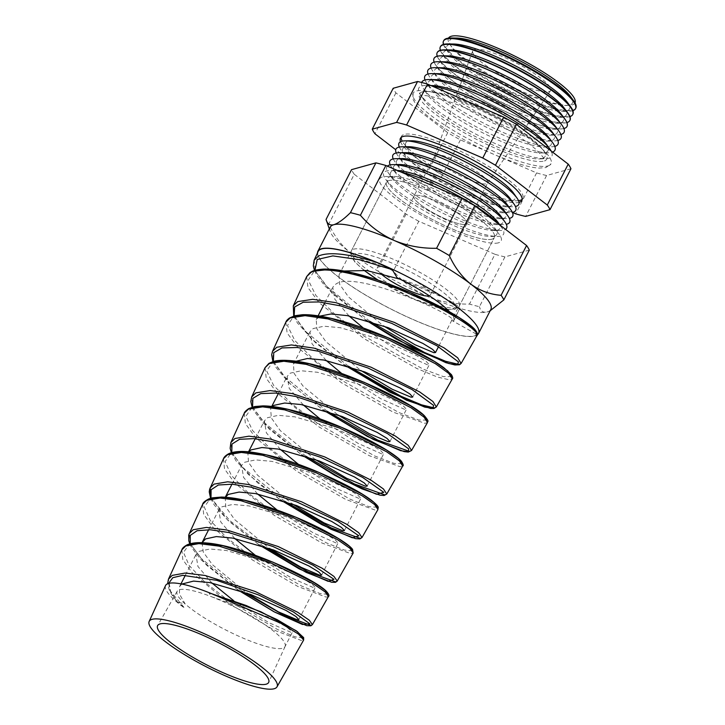 <?xml version="1.0" encoding="UTF-8"?>
<svg xmlns="http://www.w3.org/2000/svg" width="725" height="725" viewBox="0 0 725 725"><rect width="100%" height="100%" fill="white"/><g stroke="black" fill="none" stroke-linecap="round" stroke-linejoin="round"><path stroke-width="0.54" stroke-dasharray="3.62 2.72" d="M491.94 239.187A60.61 12.225 27.1 0 1 429.073 217.727A60.61 12.225 27.1 0 1 386.461 182.274A60.61 12.225 27.1 0 1 388.899 180.588A60.61 12.225 27.1 0 1 451.766 202.039A60.61 12.225 27.1 0 1 494.377 237.501A60.61 12.225 27.1 0 1 491.94 239.187A60.61 12.225 27.1 0 1 429.073 217.727A60.61 12.225 27.1 0 1 386.461 182.274A60.61 12.225 27.1 0 1 388.899 180.588A60.61 12.225 27.1 0 1 451.766 202.039A60.61 12.225 27.1 0 1 494.377 237.501A60.61 12.225 27.1 0 1 491.94 239.187M415.099 195.478A29.798 6.008 27.1 0 1 445.993 206.027A29.798 6.008 27.1 0 1 466.945 223.454A29.798 6.008 27.1 0 1 465.74 224.288A29.798 6.008 27.1 0 1 434.846 213.739A29.798 6.008 27.1 0 1 413.893 196.312A29.798 6.008 27.1 0 1 415.099 195.478A29.798 6.008 27.1 0 1 445.993 206.027A29.798 6.008 27.1 0 1 466.945 223.454A29.798 6.008 27.1 0 1 465.74 224.288A29.798 6.008 27.1 0 1 434.846 213.739A29.798 6.008 27.1 0 1 413.893 196.312A29.798 6.008 27.1 0 1 415.099 195.478M380.553 273.397A29.798 6.008 27.1 0 1 377.29 267.842A29.798 6.008 27.1 0 1 378.495 267.008A29.798 6.008 27.1 0 1 409.389 277.557A29.798 6.008 27.1 0 1 430.342 294.984A29.798 6.008 27.1 0 1 429.272 295.773M422.276 91.921A71.548 14.428 -152.9 0 0 419.295 96.896A71.548 14.428 -152.9 0 0 475.645 138.901A71.548 14.428 -152.9 0 0 543.895 161.086A71.548 14.428 -152.9 0 0 544.421 160.923A71.548 14.428 -152.9 0 0 544.511 151.797A71.548 14.428 -152.9 0 0 489.656 113.662A71.548 14.428 -152.9 0 0 426.644 91.477A71.548 14.428 -152.9 0 0 422.276 91.921M547.91 165.953A77.466 15.624 -152.9 0 0 551.027 163.796A77.466 15.624 -152.9 0 0 496.562 118.474A77.466 15.624 -152.9 0 0 416.222 91.051A77.466 15.624 -152.9 0 0 413.105 93.208A77.466 15.624 -152.9 0 0 467.571 138.529A77.466 15.624 -152.9 0 0 547.91 165.953M285.034 646.582A60.61 12.225 27.1 0 0 285.088 646.482A60.61 12.225 27.1 0 0 211.274 596.639A60.61 12.225 -152.9 0 0 179.564 589.67A60.61 12.225 -152.9 0 0 177.172 591.265A60.61 12.225 -152.9 0 0 185.138 603.916A60.61 12.225 27.1 0 0 237.637 635.707A60.61 12.225 27.1 0 0 282.596 648.268A60.61 12.225 27.1 0 0 285.034 646.582L292.465 632.064L290.807 632.227L269.165 622.811L233.767 600.762M570.203 96.126A68.857 13.884 27.1 0 1 569.614 105.071A68.857 13.884 27.1 0 1 566.696 105.478A68.857 13.884 27.1 0 1 504.763 84.145A68.857 13.884 27.1 0 1 451.231 46.391A68.857 13.884 27.1 0 1 452.563 38.497A68.857 13.884 27.1 0 1 456.768 38.072M448.485 38.126A71.068 14.328 -152.9 0 0 449.908 44.397A71.068 14.328 -152.9 0 0 505.162 83.357A71.068 14.328 -152.9 0 0 569.089 105.379A71.068 14.328 -152.9 0 0 572.097 104.962A71.068 14.328 -152.9 0 0 575.016 102.868M575.84 107.989A74.14 14.944 27.1 0 1 572.822 110.127A74.14 14.944 27.1 0 1 495.764 83.783A74.14 14.944 27.1 0 1 443.845 40.446M567.168 102.062A68.857 13.884 27.1 0 1 566.569 111.007A68.857 13.884 27.1 0 1 563.66 111.423A68.857 13.884 27.1 0 1 501.727 90.081A68.857 13.884 27.1 0 1 448.195 52.336A68.857 13.884 27.1 0 1 449.527 44.443A68.857 13.884 27.1 0 1 453.723 44.017M443.446 44.415A74.158 14.953 -152.9 0 0 445.032 47.542A74.158 14.953 -152.9 0 0 502.688 88.205A74.158 14.953 -152.9 0 0 569.388 111.179A74.158 14.953 -152.9 0 0 572.523 110.744A74.158 14.953 -152.9 0 0 572.859 110.644M572.922 114.097A74.322 14.98 27.1 0 1 569.895 116.236A74.322 14.98 27.1 0 1 492.647 89.837A74.322 14.98 27.1 0 1 440.601 46.382M564.132 107.998A68.857 13.884 27.1 0 1 563.533 116.952A68.857 13.884 27.1 0 1 560.624 117.359A68.857 13.884 27.1 0 1 498.682 96.017A68.857 13.884 27.1 0 1 445.15 58.272A68.857 13.884 27.1 0 1 446.491 50.378A68.857 13.884 27.1 0 1 450.687 49.953M440.338 50.315A74.331 14.989 -152.9 0 0 441.888 53.324A74.331 14.989 -152.9 0 0 499.679 94.078A74.331 14.989 -152.9 0 0 566.542 117.115A74.331 14.989 -152.9 0 0 569.687 116.671A74.331 14.989 -152.9 0 0 569.886 116.607M569.941 120.323A74.503 15.017 27.1 0 1 566.959 122.353A74.503 15.017 27.1 0 1 489.828 96.044A74.503 15.017 27.1 0 1 437.293 52.445M561.087 113.943A68.857 13.884 27.1 0 1 560.498 122.887A68.857 13.884 27.1 0 1 557.579 123.295A68.857 13.884 27.1 0 1 495.646 101.962A68.857 13.884 27.1 0 1 442.114 64.208A68.857 13.884 27.1 0 1 443.446 56.314A68.857 13.884 27.1 0 1 447.651 55.888M437.238 56.215A74.512 15.026 -152.9 0 0 438.743 59.106A74.512 15.026 -152.9 0 0 496.67 99.95A74.512 15.026 -152.9 0 0 563.688 123.042A74.512 15.026 -152.9 0 0 566.841 122.597A74.512 15.026 -152.9 0 0 566.914 122.579M567.059 126.34A74.684 15.062 27.1 0 1 564.032 128.461A74.684 15.062 27.1 0 1 486.493 101.971A74.684 15.062 27.1 0 1 434.103 58.299M558.051 119.879A68.857 13.884 27.1 0 1 557.452 128.823A68.857 13.884 27.1 0 1 554.543 129.231A68.857 13.884 27.1 0 1 492.61 107.898A68.857 13.884 27.1 0 1 439.078 70.144A68.857 13.884 27.1 0 1 440.41 62.25A68.857 13.884 27.1 0 1 444.606 61.824M434.148 62.151A74.684 15.062 -152.9 0 0 435.598 64.887A74.684 15.062 -152.9 0 0 493.671 105.832A74.684 15.062 -152.9 0 0 560.842 128.968A74.684 15.062 -152.9 0 0 563.914 128.552M431.094 68.096A74.748 15.071 -152.9 0 0 432.526 70.76A74.748 15.071 -152.9 0 0 490.644 111.75A74.748 15.071 -152.9 0 0 557.878 134.904A74.748 15.071 -152.9 0 0 560.878 134.506M555.015 125.815A68.857 13.884 27.1 0 1 554.417 134.759A68.857 13.884 27.1 0 1 551.507 135.176A68.857 13.884 27.1 0 1 489.574 113.834A68.857 13.884 27.1 0 1 436.033 76.089A68.857 13.884 27.1 0 1 437.374 68.195A68.857 13.884 27.1 0 1 441.57 67.769M428.058 74.032A74.748 15.071 -152.9 0 0 429.481 76.705A74.748 15.071 -152.9 0 0 487.599 117.686A74.748 15.071 -152.9 0 0 554.833 140.849A74.748 15.071 -152.9 0 0 557.842 140.442M551.97 131.76A68.857 13.884 27.1 0 1 551.381 140.704A68.857 13.884 27.1 0 1 548.463 141.112A68.857 13.884 27.1 0 1 486.529 119.77A68.857 13.884 27.1 0 1 432.997 82.025A68.857 13.884 27.1 0 1 434.329 74.131A68.857 13.884 27.1 0 1 438.534 73.705M425.013 79.968A74.748 15.071 -152.9 0 0 426.445 82.641A74.748 15.071 -152.9 0 0 484.563 123.622A74.748 15.071 -152.9 0 0 551.798 146.785A74.748 15.071 -152.9 0 0 554.797 146.377M548.934 137.696A68.857 13.884 27.1 0 1 548.336 146.64A68.857 13.884 27.1 0 1 545.427 147.048A68.857 13.884 27.1 0 1 483.493 125.715A68.857 13.884 27.1 0 1 429.961 87.961A68.857 13.884 27.1 0 1 431.293 80.067A68.857 13.884 27.1 0 1 435.498 79.641M421.678 82.496A74.748 15.071 -152.9 0 0 423.409 88.577A74.748 15.071 -152.9 0 0 481.527 129.558A74.748 15.071 -152.9 0 0 548.762 152.721A74.748 15.071 -152.9 0 0 551.924 152.277A74.748 15.071 -152.9 0 0 552.541 152.078M545.898 143.632A68.857 13.884 27.1 0 1 545.3 152.576A68.857 13.884 27.1 0 1 542.391 152.984A68.857 13.884 27.1 0 1 480.457 131.651A68.857 13.884 27.1 0 1 426.916 93.897A68.857 13.884 27.1 0 1 428.257 86.003A68.857 13.884 27.1 0 1 432.453 85.577M431.882 85.994A74.748 15.071 -152.9 0 0 426.382 85.487A74.748 15.071 -152.9 0 0 421.823 85.949A74.748 15.071 -152.9 0 0 420.373 94.513A74.748 15.071 -152.9 0 0 478.482 135.502A74.748 15.071 -152.9 0 0 545.717 158.657A74.748 15.071 -152.9 0 0 548.879 158.213A74.748 15.071 -152.9 0 0 551.154 151.017M542.264 158.512A68.857 13.884 27.1 0 1 539.346 158.929A68.857 13.884 27.1 0 1 477.412 137.587A68.857 13.884 27.1 0 1 423.88 99.842A68.857 13.884 27.1 0 1 425.212 91.948A68.857 13.884 27.1 0 1 429.417 91.522A68.857 13.884 27.1 0 1 490.064 112.873A68.857 13.884 27.1 0 1 542.853 149.567A68.857 13.884 27.1 0 1 542.264 158.512M513.463 193.022A61.38 12.379 27.1 0 1 512.575 200.499A61.38 12.379 27.1 0 1 509.448 200.879A61.38 12.379 27.1 0 1 454.765 181.848A61.38 12.379 27.1 0 1 407.35 148.634A61.38 12.379 27.1 0 1 408.238 141.157A61.38 12.379 27.1 0 1 411.365 140.777M518.52 200.671A68.186 13.748 27.1 0 1 516.644 200.789A68.186 13.748 27.1 0 1 455.898 179.637A68.186 13.748 27.1 0 1 403.218 142.743A68.186 13.748 27.1 0 1 402.212 141.148M401.152 137.451A68.186 13.748 27.1 0 1 401.46 136.336A68.186 13.748 27.1 0 1 404.206 134.433A68.186 13.748 27.1 0 1 474.92 158.576A68.186 13.748 27.1 0 1 522.861 198.46A68.186 13.748 27.1 0 1 522.145 199.366M399.312 147.057A67.28 13.567 -152.9 0 0 400.726 149.468A67.28 13.567 -152.9 0 0 452.708 185.872A67.28 13.567 -152.9 0 0 512.638 206.734A67.28 13.567 -152.9 0 0 515.421 206.471M510.427 198.958A61.38 12.379 27.1 0 1 509.539 206.435A61.38 12.379 27.1 0 1 506.403 206.815A61.38 12.379 27.1 0 1 451.729 187.784A61.38 12.379 27.1 0 1 404.305 154.57A61.38 12.379 27.1 0 1 405.202 147.093A61.38 12.379 27.1 0 1 408.329 146.713M396.276 152.993A67.28 13.567 -152.9 0 0 397.69 155.404A67.28 13.567 -152.9 0 0 449.672 191.808A67.28 13.567 -152.9 0 0 509.603 212.67A67.28 13.567 -152.9 0 0 512.385 212.407L439.486 180.806A100.168 20.191 -152.9 0 1 426.789 173.583L395.723 149.731M507.391 204.903A61.38 12.379 27.1 0 1 506.494 212.371A61.38 12.379 27.1 0 1 503.368 212.751A61.38 12.379 27.1 0 1 448.693 193.72A61.38 12.379 27.1 0 1 401.269 160.506A61.38 12.379 27.1 0 1 402.157 153.029A61.38 12.379 27.1 0 1 405.293 152.649M393.24 158.938A67.28 13.567 -152.9 0 0 394.654 161.34A67.28 13.567 -152.9 0 0 446.627 197.744A67.28 13.567 -152.9 0 0 506.558 218.615A67.28 13.567 -152.9 0 0 509.34 218.352M504.346 210.839A61.38 12.379 27.1 0 1 503.458 218.316A61.38 12.379 27.1 0 1 500.332 218.696A61.38 12.379 27.1 0 1 445.648 199.656A61.38 12.379 27.1 0 1 398.233 166.442A61.38 12.379 27.1 0 1 399.122 158.974A61.38 12.379 27.1 0 1 402.248 158.594M390.195 164.874A67.28 13.567 -152.9 0 0 391.609 167.285A67.28 13.567 -152.9 0 0 443.591 203.689A67.28 13.567 -152.9 0 0 503.522 224.551A67.28 13.567 -152.9 0 0 506.304 224.288M501.31 216.775A61.38 12.379 27.1 0 1 500.422 224.252A61.38 12.379 27.1 0 1 497.296 224.632A61.38 12.379 27.1 0 1 442.612 205.601A61.38 12.379 27.1 0 1 395.188 172.387A61.38 12.379 27.1 0 1 396.086 164.91A61.38 12.379 27.1 0 1 399.212 164.53M387.404 166.143A67.28 13.567 -152.9 0 0 388.573 173.221A67.28 13.567 -152.9 0 0 440.555 209.625A67.28 13.567 -152.9 0 0 500.486 230.487A67.28 13.567 -152.9 0 0 503.911 230.07A67.28 13.567 -152.9 0 0 505.552 229.363M498.274 222.711A61.38 12.379 27.1 0 1 497.377 230.188A61.38 12.379 27.1 0 1 494.251 230.568A61.38 12.379 27.1 0 1 439.577 211.537A61.38 12.379 27.1 0 1 392.153 178.323A61.38 12.379 27.1 0 1 393.041 170.846A61.38 12.379 27.1 0 1 396.176 170.466A61.38 12.379 27.1 0 1 397.427 170.484M401.124 172.088A67.28 13.567 -152.9 0 0 389.941 170.547A67.28 13.567 -152.9 0 0 386.516 170.964A67.28 13.567 -152.9 0 0 385.537 179.157A67.28 13.567 -152.9 0 0 437.51 215.561A67.28 13.567 -152.9 0 0 497.45 236.422A67.28 13.567 -152.9 0 0 500.875 236.006A67.28 13.567 -152.9 0 0 501.854 227.813A67.28 13.567 -152.9 0 0 498.9 224.252M494.341 236.123A61.38 12.379 27.1 0 1 491.215 236.504A61.38 12.379 27.1 0 1 436.541 217.473A61.38 12.379 27.1 0 1 389.117 184.259A61.38 12.379 27.1 0 1 390.005 176.782A61.38 12.379 27.1 0 1 393.131 176.402A61.38 12.379 27.1 0 1 447.814 195.442A61.38 12.379 27.1 0 1 495.229 228.656A61.38 12.379 27.1 0 1 494.341 236.123M498.374 242.848A68.186 13.748 27.1 0 1 421.307 215.189A68.186 13.748 27.1 0 1 382.465 176.918A68.186 13.748 27.1 0 1 385.936 176.501A68.186 13.748 27.1 0 1 446.682 197.644A68.186 13.748 27.1 0 1 499.371 234.547A68.186 13.748 27.1 0 1 498.374 242.848M474.54 49.472A43.708 8.809 27.1 0 1 520.36 65.205A43.708 8.809 27.1 0 1 550.493 90.707A43.708 8.809 27.1 0 1 548.843 91.731A43.708 8.809 27.1 0 1 504.002 76.524A43.708 8.809 27.1 0 1 472.691 50.895A43.708 8.809 27.1 0 1 474.54 49.472M435.807 155.014A29.798 6.008 27.1 0 1 466.701 165.563A29.798 6.008 27.1 0 1 487.653 182.99A29.798 6.008 27.1 0 1 487.572 183.117A29.798 6.008 27.1 0 1 486.457 183.824A29.798 6.008 27.1 0 1 455.88 173.447A29.798 6.008 27.1 0 1 434.547 155.984A29.798 6.008 27.1 0 1 434.601 155.839A29.798 6.008 27.1 0 1 435.807 155.014M369.813 321.293L326.178 285.949L315.321 271.087L314.124 260.257M477.258 334.551L475.718 333.727L476.397 336.074L477.258 334.551A89.918 18.125 27.1 0 1 474.63 335.829A89.918 18.125 27.1 0 1 381.74 304.192A89.918 18.125 27.1 0 1 318.103 251.548M165.536 585.582A73.56 14.835 -152.9 0 0 184.594 608.121L170.611 591.328L168.454 579.193M181.875 549.813L182.791 559.537L192.125 572.777L229.653 603.934L274.15 630.125L301.528 640.565L303.648 640.048M242.331 591.41L201.061 558.322L190.485 544.058L189.261 533.636M202.674 504.274L203.662 514.224L213.322 527.791L252.064 559.736L297.948 586.525L326.205 597.119L328.407 596.548M263.519 546.351L229.943 520.749L211.093 498.138M223.472 458.744L224.514 468.894L234.492 482.768L274.403 515.484L321.719 542.916L350.891 553.673L353.175 553.039M284.735 501.301L242.73 467.48L232.091 453.043L230.885 442.513M244.271 413.205L245.376 423.572L255.662 437.764L296.842 471.295L345.526 499.326L375.568 510.228L377.942 509.53M305.977 456.279L263.574 422.077L252.889 407.55L251.702 396.919M265.069 367.666L266.238 378.251L276.859 392.769L319.199 427.052L369.297 455.717L400.245 466.782L402.71 466.03M327.229 411.265L284.445 376.701L273.706 362.065L272.5 351.389M285.868 322.127L287.1 332.929L298.029 347.755L341.538 382.8L393.05 412.099L424.923 423.337L427.478 422.521M348.507 366.27L305.307 331.316L294.513 316.571L293.308 305.823M306.666 276.597L307.962 287.608L319.208 302.76L363.95 338.584L416.857 368.508L437.284 376.991L449.6 379.891L452.282 378.948M312.43 624.606L310.291 625.149M337.216 581.078L334.986 581.677M361.993 537.551L359.673 538.204M386.778 494.015L384.368 494.731M411.555 450.488L409.063 451.258M436.341 406.961L433.758 407.785M461.118 363.424L458.454 364.312M476.397 336.074L477.014 335.512M211.863 582.963L197.952 566.497L195.949 554.562L199.176 551.344L209.987 548.997L226.363 550.502L267.362 562.428L302.542 578.369L312.366 584.386L315.266 587.504L313.608 587.667L291.396 577.952L255.309 555.287M234.728 538.457L220.753 521.937L218.751 510.001L221.977 506.784L232.788 504.446L249.155 505.941L290.136 517.868L325.326 533.799L335.167 539.826L338.067 542.952L336.409 543.107L313.662 533.111L276.868 509.82M257.593 493.961L243.582 477.422L241.552 465.45L244.778 462.224L255.581 459.886L271.957 461.381L312.955 473.316L348.136 489.248L357.969 495.266L360.869 498.392L359.21 498.555L335.883 488.233L298.437 464.353M280.448 449.455L266.383 432.87L264.353 420.89L267.579 417.673L278.391 415.325L294.767 416.83L335.748 428.756L370.928 444.688L380.77 450.714L383.67 453.832L382.012 453.995L358.159 443.392L320.042 418.896M303.313 404.958L289.202 388.346L287.154 376.329L290.381 373.112L301.183 370.774L317.55 372.269L358.54 384.196L393.738 400.137L403.571 406.154L406.471 409.281L404.813 409.435L380.38 398.514L341.656 373.438M326.168 360.452L312.013 343.804L309.956 331.778L313.182 328.552L323.993 326.214L340.369 327.718L381.359 339.644L416.54 355.576L426.373 361.594L429.272 364.72L427.614 364.874L402.665 353.682L363.288 327.99M397.128 277.784C433.396 289.71 464.861 308.478 459.496 309.022L457.937 308.225L454.539 304.273L442.168 297.051L399.937 279.161M343.913 271.014L342.209 271.821L338.992 275.038L339.644 284.327L348.553 296.996L383.516 325.915M457.937 308.225L451.711 320.387L475.718 333.727L476.416 332.965M349.033 315.955L334.832 299.271L332.757 287.218L335.983 284.001C356.836 269.31 463.692 319.036 451.711 320.387L438.498 346.695M319.879 316.1L316.209 319.562L316.879 328.869L325.806 341.538L360.733 370.43M181.812 584.051L179.528 586.661L179.447 594.038L185.138 603.916L177.562 602.257L171.898 594.817L169.351 590.195L167.629 583.734M202.048 542.708L203.263 552.088L212.362 564.63L246.835 593.014M225.294 497.223L225.747 506.929L234.682 519.607L269.609 548.499M248.72 451.829L247.868 453.107L248.53 462.405L257.438 475.065L292.392 503.984M272.283 406.507L270.652 408.592L271.313 417.899L280.249 430.577L315.176 459.46M296.008 361.258L293.426 364.077L294.087 373.366L302.996 386.026L337.95 414.945M317.459 252.953A90.235 18.197 -152.9 0 0 385.057 306.032A90.235 18.197 -152.9 0 0 474.911 335.983A90.235 18.197 -152.9 0 0 477.267 334.923M490.182 310.735L487.209 311.958A90.235 18.197 27.1 0 1 426.962 296.226A90.235 18.197 27.1 0 1 350.266 252.608A90.235 18.197 27.1 0 1 330.192 231.438A90.235 18.197 27.1 0 1 330.174 227.224M570.947 168.744L546.577 175.504A100.168 20.191 27.1 0 1 536.6 172.903L460.42 139.889A100.168 20.191 27.1 0 1 447.724 132.666L395.904 92.882A100.168 20.191 27.1 0 1 393.186 88.269M529.295 250.125L504.935 256.895A100.168 20.191 27.1 0 1 494.957 254.285L469.483 304.083C454.593 304.355 440.419 301.736 426.962 296.226C413.893 290.281 402.674 281.889 393.294 271.059A100.168 20.191 27.1 0 1 380.598 263.846C369.578 263.048 359.464 259.296 350.266 252.608C341.412 245.485 334.252 235.969 328.778 224.061A100.168 20.191 27.1 0 1 326.06 219.439M494.957 254.285L418.778 221.27L393.294 271.059M504.935 256.895L479.452 306.684A100.168 20.191 27.1 0 1 469.483 304.083M490.843 309.439A90.235 18.197 27.1 0 1 487.418 311.895A90.235 18.197 27.1 0 1 487.209 311.958C483.095 312.883 480.512 311.125 479.452 306.684M418.778 221.27A100.168 20.191 27.1 0 1 406.082 214.047L354.262 174.263L328.778 224.061M354.262 174.263A100.168 20.191 27.1 0 1 351.543 169.65M406.082 214.047L380.598 263.846M222.557 598.397L209.054 593.077L211.274 596.639L267.597 616.776L286.42 626.826L292.465 632.064M400.508 141.728A68.186 13.748 -152.9 0 0 454.865 181.658A68.186 13.748 -152.9 0 0 519.046 202.393M460.42 139.889L439.486 180.806M447.724 132.666L426.789 173.583M395.904 92.882L374.97 133.799M546.577 175.504L525.643 216.422M536.6 172.903L515.665 213.821M314.931 270.353L331.86 293.027L365.889 320.115M294.142 315.919L310.952 338.348L344.502 365.038M273.361 361.485L290.027 383.67L323.142 409.978M252.572 407.042L269.147 429.028L301.79 454.938M231.782 452.608L248.222 474.34L280.457 499.906M211.002 498.166L227.36 519.725L259.133 544.892M190.213 543.732L206.453 565.065L237.827 589.887M168.626 583.398L170.357 591.509L177.398 601.85L184.594 608.121M453.542 321.103A62.368 12.579 -152.9 0 0 453.732 320.776L459.496 309.022L453.243 321.238M302.796 637.909L294.885 636.768L277.312 629.4L227.686 600.019L204.876 582.139L189.153 565.482L183.479 552.396L189.107 544.647M327.618 594.364L319.662 593.431L301.618 586.036L250.388 556.039L226.653 537.615L210.25 520.45L204.269 507.011L209.96 499.063M352.432 550.81L344.457 550.094L326.014 542.699L273.062 512.022L248.485 493.136L231.411 475.5L225.067 461.644L230.831 453.478M377.236 507.246L369.206 506.73L350.293 499.308L295.773 468.033L270.298 448.639L252.517 430.478L245.857 416.241L251.684 407.894M402.04 463.683L393.947 463.366L374.608 455.934L318.402 423.989L292.048 404.079L273.651 385.473L266.655 370.874L272.546 362.31M426.835 420.11L418.715 420.002L398.913 412.543L341.049 379.954L313.871 359.582L294.785 340.478L287.453 325.48L293.417 316.725M451.63 376.538L443.419 376.619L423.183 369.134L363.696 335.911L335.621 315.022L315.901 295.456L308.252 280.104L314.269 271.141M453.732 320.776A62.368 12.579 -152.9 0 0 449.654 311.895M363.968 270.153A57.212 11.537 27.1 0 1 355.196 253.759A57.212 11.537 27.1 0 1 419.847 276.959A57.212 11.537 27.1 0 1 452.436 309.067A57.212 11.537 27.1 0 1 447.089 309.321M444.407 308.986A57.212 11.537 27.1 0 1 378.468 280.303M456.85 307.744A60.61 12.225 27.1 0 1 393.992 286.284A60.61 12.225 27.1 0 1 351.38 250.832A60.61 12.225 27.1 0 1 353.818 249.146A60.61 12.225 27.1 0 1 416.676 270.597A60.61 12.225 27.1 0 1 459.297 306.059A60.61 12.225 27.1 0 1 456.85 307.744M338.992 275.038L386.461 182.274L351.38 250.832L350.737 253.523L351.344 256.568L355.005 262.124L363.714 270.117M378.133 280.185L413.848 299.008L445.023 309.321M447.443 309.657L454.874 309.376L459.297 306.059L494.377 237.501L458.3 308.007M430.342 294.984L487.653 182.99M377.29 267.842L434.601 155.839M419.295 96.896L419.195 96.244L420.029 95.981C422.775 94.232 433.731 96.561 452.88 102.968C464.19 107.155 476.044 112.438 488.451 118.818C508.642 129.358 524.338 139.454 535.548 149.096C543.533 157.307 546.668 161.195 544.937 160.76L544.421 160.923M413.105 93.208L412.86 99.153L416.621 105.488C424.053 114.079 436.468 123.54 453.877 133.889C476.751 147.293 498.519 157.307 519.191 163.922C527.075 166.369 533.627 167.756 538.847 168.109L545.925 167.584L551.027 163.796M285.088 646.482L268.703 682.352M566.696 105.478L569.089 105.379M451.231 46.391L449.908 44.397M563.66 111.423L569.388 111.179M448.195 52.336L445.032 47.542M560.624 117.359L566.542 117.115M445.15 58.272L441.888 53.324M557.579 123.295L563.688 123.042M442.114 64.208L438.743 59.106M554.543 129.231L560.842 128.968M439.078 70.144L435.598 64.887M551.507 135.176L557.878 134.904M436.033 76.089L432.526 70.76M548.463 141.112L554.833 140.849M432.997 82.025L429.481 76.705M545.427 147.048L551.798 146.785M429.961 87.961L426.445 82.641M542.391 152.984L548.762 152.721M426.916 93.897L423.409 88.577M539.346 158.929L545.717 158.657M423.88 99.842L420.373 94.513M509.448 200.879L516.644 200.789M407.35 148.634L403.218 142.743M521.828 200.481L522.861 198.46M506.403 206.815L512.638 206.734M404.305 154.57L400.726 149.468M503.368 212.751L509.603 212.67M401.269 160.506L397.69 155.404M500.332 218.696L506.558 218.615M398.233 166.442L394.654 161.34M497.296 224.632L503.522 224.551M395.188 172.387L391.609 167.285M494.251 230.568L500.486 230.487M392.153 178.323L388.573 173.221M491.215 236.504L497.45 236.422M389.117 184.259L385.537 179.157M487.572 183.117L550.493 90.707M298.836 619.621L315.266 587.504M321.61 575.106L338.067 542.952M344.393 530.591L360.869 498.392M367.176 486.076L383.67 453.832M389.959 441.561L406.471 409.281M412.733 397.037L429.272 364.72M316.209 319.562L318.121 315.819M324.845 302.678L332.757 287.218M179.528 586.661L180.951 583.879M185.355 575.269L195.949 554.562M208.682 529.685L218.751 510.001M231.964 484.182L241.552 465.45M247.868 453.107L248.53 451.811M255.218 438.743L264.353 420.89M270.652 408.592L271.748 406.444M278.445 393.349L287.154 376.329M293.426 364.077L309.956 331.778M429.417 91.522L426.644 91.477M542.853 149.567L544.511 151.797M434.547 155.984L472.691 50.895M393.131 176.402L385.936 176.501M495.229 228.656L499.371 234.547M396.176 170.466L389.941 170.547M499.888 225.013L501.854 227.813M400.427 138.348L401.46 136.336M430.886 85.559L426.382 85.487M177.172 591.265L157.669 625.53M314.487 270.488L316.698 275.056L325.253 286.384L365.781 320.078M293.697 316.046L297.513 323.114L315.348 342.535L344.393 365.01M272.917 361.612L275.754 367.131L288.604 382.419L323.024 409.951M252.137 407.169L253.859 410.767L262.967 422.874L301.682 454.901M231.357 452.726L236.268 461.218L257.629 482.823L280.348 499.878M210.576 498.293L214.301 505.053L228.321 520.749L259.024 544.856M189.787 543.85L191.645 547.611L201.296 560.026L237.718 589.851M330.192 231.438L329.313 228.91"/><path stroke-width="1.09" d="M429.272 295.773A29.798 6.008 27.1 0 1 429.137 295.818A29.798 6.008 27.1 0 1 406.372 289.338A29.798 6.008 27.1 0 1 380.553 273.397M266.147 684.192A62.368 12.579 -152.9 0 0 268.703 682.352A62.368 12.579 -152.9 0 0 224.56 645.839A62.368 12.579 -152.9 0 0 160.125 623.89A62.368 12.579 -152.9 0 0 157.669 625.53A62.368 12.579 -152.9 0 0 201.215 661.979A62.368 12.579 -152.9 0 0 266.147 684.192M575.016 102.868A71.068 14.328 -152.9 0 0 524.728 61.262A71.068 14.328 -152.9 0 0 451.294 36.25A71.068 14.328 -152.9 0 0 448.485 38.126M443.519 41.035L443.845 40.446A74.14 14.944 27.1 0 1 446.799 38.452A74.14 14.944 27.1 0 1 451.322 37.99A74.14 14.944 27.1 0 1 516.617 60.982A74.14 14.944 27.1 0 1 573.466 100.494A74.14 14.944 27.1 0 1 575.84 107.989L575.55 108.605A74.158 14.953 -152.9 0 0 523.205 65.205A74.158 14.953 -152.9 0 0 446.473 39.041A74.158 14.953 -152.9 0 0 443.519 41.035A74.158 14.953 -152.9 0 0 443.446 44.415M440.374 46.808L440.601 46.382A74.322 14.98 27.1 0 1 443.555 44.388A74.322 14.98 27.1 0 1 448.095 43.926A74.322 14.98 27.1 0 1 513.554 66.972A74.322 14.98 27.1 0 1 570.539 106.584A74.322 14.98 27.1 0 1 572.922 114.097L572.714 114.523A74.331 14.989 -152.9 0 0 520.242 71.023A74.331 14.989 -152.9 0 0 443.328 44.805A74.331 14.989 -152.9 0 0 440.374 46.808A74.331 14.989 -152.9 0 0 440.338 50.315M437.293 52.445A74.503 15.017 27.1 0 1 437.356 52.327A74.503 15.017 27.1 0 1 440.32 50.324A74.503 15.017 27.1 0 1 444.869 49.862A74.503 15.017 27.1 0 1 510.482 72.962A74.503 15.017 27.1 0 1 567.612 112.674A74.503 15.017 27.1 0 1 570.004 120.205A74.503 15.017 27.1 0 1 569.941 120.323M566.914 122.579A74.512 15.026 -152.9 0 0 569.877 120.45A74.512 15.026 -152.9 0 0 517.287 76.841A74.512 15.026 -152.9 0 0 440.193 50.56A74.512 15.026 -152.9 0 0 437.229 52.572A74.512 15.026 -152.9 0 0 437.238 56.215M563.914 128.552A74.684 15.062 -152.9 0 0 564.005 128.524A74.684 15.062 -152.9 0 0 567.05 126.377A74.684 15.062 -152.9 0 0 514.324 82.668A74.684 15.062 -152.9 0 0 437.048 56.323A74.684 15.062 -152.9 0 0 434.085 58.335A74.684 15.062 27.1 0 1 434.112 58.263A74.684 15.062 27.1 0 1 437.084 56.26A74.684 15.062 27.1 0 1 441.643 55.798A74.684 15.062 27.1 0 1 507.418 78.953A74.684 15.062 27.1 0 1 564.684 118.755A74.684 15.062 27.1 0 1 567.077 126.304A74.684 15.062 27.1 0 1 567.059 126.34M434.112 58.263L434.085 58.335A74.684 15.062 -152.9 0 0 434.148 62.151M560.878 134.506A74.748 15.071 -152.9 0 0 561.032 134.46A74.748 15.071 -152.9 0 0 561.685 124.754A74.748 15.071 -152.9 0 0 504.373 84.916A74.748 15.071 -152.9 0 0 438.534 61.734A74.748 15.071 -152.9 0 0 433.976 62.196A74.748 15.071 -152.9 0 0 431.094 68.096M557.842 140.442A74.748 15.071 -152.9 0 0 557.996 140.405A74.748 15.071 -152.9 0 0 558.64 130.69A74.748 15.071 -152.9 0 0 501.328 90.852A74.748 15.071 -152.9 0 0 435.498 67.67A74.748 15.071 -152.9 0 0 430.94 68.132A74.748 15.071 -152.9 0 0 428.058 74.032M554.797 146.377A74.748 15.071 -152.9 0 0 554.96 146.341A74.748 15.071 -152.9 0 0 555.604 136.626A74.748 15.071 -152.9 0 0 498.293 96.787A74.748 15.071 -152.9 0 0 432.453 73.606A74.748 15.071 -152.9 0 0 427.895 74.068A74.748 15.071 -152.9 0 0 425.013 79.968M552.541 152.078A74.748 15.071 -152.9 0 0 552.568 142.562A74.748 15.071 -152.9 0 0 495.257 102.723A74.748 15.071 -152.9 0 0 429.417 79.551A74.748 15.071 -152.9 0 0 424.859 80.013A74.748 15.071 -152.9 0 0 421.678 82.496M522.145 199.366A68.186 13.748 27.1 0 1 520.115 200.363A68.186 13.748 27.1 0 1 518.52 200.671M402.212 141.148A68.186 13.748 27.1 0 1 401.152 137.451M519.046 202.393A68.186 13.748 -152.9 0 0 519.082 202.375A68.186 13.748 -152.9 0 0 521.828 200.481A68.186 13.748 -152.9 0 0 473.887 160.587A68.186 13.748 -152.9 0 0 403.173 136.454A68.186 13.748 -152.9 0 0 400.427 138.348A68.186 13.748 -152.9 0 0 400.508 141.728M515.421 206.471A67.28 13.567 -152.9 0 0 516.064 206.317A67.28 13.567 -152.9 0 0 517.043 198.124A67.28 13.567 -152.9 0 0 465.069 161.72A67.28 13.567 -152.9 0 0 405.139 140.858A67.28 13.567 -152.9 0 0 401.704 141.275A67.28 13.567 -152.9 0 0 399.312 147.057M550.012 209.652A100.168 20.191 -152.9 0 0 547.284 205.039L495.465 165.255A100.168 20.191 -152.9 0 0 482.768 158.032L406.589 125.017A100.168 20.191 -152.9 0 0 396.611 122.407L372.251 129.177L393.186 88.269L417.555 81.499A100.168 20.191 27.1 0 1 427.523 84.1L503.712 117.115A100.168 20.191 27.1 0 1 516.408 124.337L568.219 164.122A100.168 20.191 27.1 0 1 570.947 168.744L550.012 209.652L525.643 216.422A100.168 20.191 -152.9 0 1 515.665 213.821L512.412 212.407A67.28 13.567 -152.9 0 0 513.028 212.253A67.28 13.567 -152.9 0 0 514.007 204.06A67.28 13.567 -152.9 0 0 462.024 167.656A67.28 13.567 -152.9 0 0 402.094 146.794A67.28 13.567 -152.9 0 0 398.668 147.211A67.28 13.567 -152.9 0 0 396.276 152.993M509.34 218.352A67.28 13.567 -152.9 0 0 509.992 218.198A67.28 13.567 -152.9 0 0 510.971 210.005A67.28 13.567 -152.9 0 0 458.988 173.601A67.28 13.567 -152.9 0 0 399.058 152.73A67.28 13.567 -152.9 0 0 395.632 153.147A67.28 13.567 -152.9 0 0 393.24 158.938M506.304 224.288A67.28 13.567 -152.9 0 0 506.956 224.134A67.28 13.567 -152.9 0 0 507.926 215.941A67.28 13.567 -152.9 0 0 455.952 179.537A67.28 13.567 -152.9 0 0 396.022 158.675A67.28 13.567 -152.9 0 0 392.587 159.092A67.28 13.567 -152.9 0 0 390.195 164.874M505.552 229.363A67.28 13.567 -152.9 0 0 504.89 221.877A67.28 13.567 -152.9 0 0 452.907 185.473A67.28 13.567 -152.9 0 0 392.977 164.611A67.28 13.567 -152.9 0 0 389.552 165.028A67.28 13.567 -152.9 0 0 387.404 166.143M458.454 364.312L445.657 361.295L424.424 352.423L369.813 321.293M376.257 262.214A89.918 18.125 27.1 0 0 321.791 248.902A89.918 18.125 27.1 0 0 318.103 251.548L314.124 260.257L318.547 255.988C329.132 251.593 348.372 253.668 376.257 262.214L392.27 269.637L397.128 277.784A62.368 12.579 -152.9 0 1 449.654 311.895M152.105 619.331A71.802 14.473 -152.9 0 0 149.16 621.452A71.802 14.473 -152.9 0 0 199.982 663.484A71.802 14.473 -152.9 0 0 274.159 688.75A71.802 14.473 -152.9 0 0 276.995 686.865A71.802 14.473 -152.9 0 0 226.852 644.897A71.802 14.473 -152.9 0 0 152.105 619.331M276.995 686.865L303.639 640.048L298.473 634.103L280.765 623.219L222.557 598.397A73.56 14.835 -152.9 0 0 168.562 583.417A73.56 14.835 -152.9 0 0 165.536 585.582L149.16 621.452M181.875 549.813L168.454 579.193L172.233 575.387L185.201 573.04L205.084 575.478L255.028 591.41L297.612 612.226L309.285 620.201L312.43 624.606L328.407 596.548L325.226 591.999L313.345 583.815L269.981 562.491L219.149 546.152L198.904 543.614L185.718 545.961L181.875 549.813C182.283 548.209 184.032 546.559 187.095 544.856C191.645 542.808 198.097 542.182 206.471 542.989C244.742 545.807 316.952 580.236 326.495 591.473C328.878 594.21 329.522 595.905 328.407 596.548M310.273 625.149L284.599 615.625L242.331 591.41M202.674 504.274L189.261 533.636L193.14 529.757L206.444 527.419L226.862 530.002L278.192 546.55L322 568.155L334.007 576.457L337.216 581.078L353.175 553.039L349.939 548.29L337.741 539.79L293.154 517.668L240.908 500.703L220.128 498.021L206.607 500.359L202.674 504.274C202.882 502.679 205.039 500.848 209.135 498.773L212.47 497.812L221.488 497.069C230.804 497.268 242.141 499.235 255.481 502.969C284.417 511.678 309.756 522.172 331.497 534.443C342.943 540.923 349.958 545.88 352.54 549.323L353.175 553.039M334.986 581.677L307.926 571.753L263.519 546.351M211.093 498.138L210.078 488.07L214.038 484.128L227.704 481.799L248.702 484.545L301.473 501.745L346.45 524.121L358.748 532.73L361.993 537.551L377.942 509.53L374.653 504.573L362.156 495.764L316.399 472.872L262.74 455.273L241.389 452.436L227.496 454.756L223.472 458.744C224.079 456.968 225.892 455.273 228.91 453.642C233.722 451.53 240.6 450.95 249.554 451.911C268.096 454.212 289.438 460.284 313.572 470.144C341.076 481.763 360.533 491.931 371.961 500.676C380.77 507.962 377.68 507.255 377.942 509.53L377.942 509.53M359.673 538.204L331.207 527.882L284.735 501.301M244.271 413.205L230.885 442.513L234.936 438.498L248.947 436.178L270.479 439.069L324.637 456.886L370.837 480.05L383.462 488.985L386.778 494.015L402.71 466.03L399.366 460.864L386.543 451.72L339.572 428.058L284.508 409.824L262.613 406.843L248.385 409.154L244.271 413.205C244.443 412.126 245.929 410.586 248.729 408.592L254.738 406.535L262.948 405.882C272.074 405.991 283.23 407.84 296.416 411.428C328.09 419.857 366.732 437.565 386.633 450.071C393.983 454.647 398.886 458.354 401.342 461.173C403.272 464.181 403.734 465.794 402.71 466.03M384.368 494.731L354.48 484.001L305.977 456.279M265.069 367.666L251.693 396.947L255.843 392.868L270.208 390.567L292.311 393.603L347.9 412.072L395.279 436.006L408.202 445.25L411.555 450.488L427.478 422.521L424.089 417.156L410.975 407.713L362.835 383.271L306.331 364.394L283.856 361.249L269.274 363.551L265.069 367.666L268.875 363.424L273.044 361.576C274.974 360.941 279.841 359.645 291.794 360.742C332.558 364.104 411.483 401.722 424.596 415.96C430.025 422.657 427.27 420.799 427.478 422.521L427.478 422.521M409.063 451.258L377.807 440.138L327.229 411.265M285.868 322.127L272.5 351.38L276.742 347.248L291.441 344.946L314.088 348.136L371.091 367.222L419.693 391.953L432.934 401.514L436.341 406.961L452.246 379.021L448.793 373.438L435.353 363.669L385.99 338.439L328.09 318.946L305.089 315.656L290.163 317.949L285.868 322.127C286.221 320.93 287.408 319.562 289.438 318.03L294.894 315.71L302.416 314.722C309.584 314.487 318.357 315.511 328.724 317.804C356.564 323.794 393.666 338.919 419.059 352.586C429.862 358.386 438.199 363.488 444.072 367.892L451.412 374.617C452.79 377.018 453.071 378.486 452.246 379.021M433.758 407.785L421.488 404.831L401.106 396.276L348.507 366.27M306.666 276.597L293.317 305.823L297.649 301.618L312.711 299.325L335.929 302.669L394.346 322.398L444.117 347.9L457.656 357.769L461.118 363.424L477.014 335.512C478.119 334.488 477.249 332.295 474.404 328.923C471.051 325.516 465.142 321.211 456.659 316.018C431.674 300.522 384.241 279.578 350.139 272.274C339.581 269.936 330.663 268.884 323.386 269.12C313.236 269.927 312.602 271.204 310.001 272.645L306.666 276.597L311.052 272.346C324.646 264.625 371.227 276.66 412.344 294.993C453.832 313.064 482.995 333.609 476.397 336.074M246.835 593.014L278.355 611.855L297.178 619.784L298.836 619.621L295.936 616.504L286.103 610.477L250.932 594.536L209.942 582.61L193.566 581.097L181.812 584.051M269.609 548.499L301.138 567.34L319.952 575.269L321.61 575.106L318.71 571.98L308.868 565.953L273.678 550.012L232.698 538.086L216.331 536.582L205.528 538.929L202.048 542.708M292.392 503.984L323.921 522.825L342.735 530.754L344.393 530.591L341.493 527.465L331.669 521.447L296.498 505.506L255.499 493.571L239.123 492.067L228.312 494.405L225.339 497.178M315.176 459.46L346.695 478.31L365.518 486.23L367.176 486.076L364.267 482.95L354.434 476.923L319.245 460.982L278.264 449.056L261.897 447.552L251.095 449.89L248.72 451.829M337.95 414.945L369.478 433.795L388.292 441.715L389.959 441.561L387.05 438.435L377.227 432.417L342.046 416.467L301.047 404.532L284.68 403.037L273.869 405.375L272.283 406.507M360.733 370.43L392.261 389.28L411.075 397.2L412.733 397.037L409.833 393.911L399.992 387.893L364.811 371.943L323.83 360.017L307.463 358.513L296.008 361.258M399.937 279.161L366.75 270.543L343.913 271.014M383.516 325.915L415.044 344.756L433.858 352.685L435.517 352.522L432.662 349.432L422.974 343.478L388.201 327.664L347.42 315.647L330.953 313.988L319.879 316.1M363.288 327.99L349.033 315.955M233.767 600.762L211.863 582.963M255.309 555.287L234.728 538.457M276.868 509.82L257.593 493.961M298.437 464.353L280.448 449.455M320.042 418.896L303.313 404.958M341.656 373.438L326.168 360.452M477.267 334.923A90.235 18.197 -152.9 0 0 478.545 333.473A90.235 18.197 -152.9 0 0 415.099 280.684A90.235 18.197 -152.9 0 0 321.519 248.738A90.235 18.197 -152.9 0 0 317.885 251.258A90.235 18.197 -152.9 0 0 317.459 252.953M317.885 251.258L330.174 227.224A90.235 18.197 27.1 0 1 333.817 224.714C338.185 223.282 343.722 219.267 350.429 212.67A100.168 20.191 27.1 0 1 360.397 215.28C369.65 226.01 380.87 234.402 394.065 240.437C407.359 245.92 421.533 248.539 436.586 248.294A100.168 20.191 27.1 0 1 449.282 255.517C454.675 267.317 461.834 276.832 470.761 284.064C479.841 290.707 489.955 294.459 501.093 295.302A100.168 20.191 27.1 0 1 503.821 299.914L490.182 310.735M329.313 228.91L326.06 219.439L351.543 169.65L375.903 162.88A100.168 20.191 27.1 0 1 385.881 165.481L462.061 198.496A100.168 20.191 27.1 0 1 474.757 205.719L526.577 245.503A100.168 20.191 27.1 0 1 529.295 250.125L503.821 299.914M526.577 245.503L501.093 295.302M474.757 205.719L449.282 255.517M462.061 198.496L436.586 248.294M385.881 165.481L360.397 215.28M375.903 162.88L350.429 212.67M326.06 219.439C327.111 223.88 329.703 225.638 333.817 224.714A90.235 18.197 27.1 0 1 394.065 240.437A90.235 18.197 27.1 0 1 470.761 284.064A90.235 18.197 27.1 0 1 490.843 309.439L478.545 333.473M569.886 116.607A74.331 14.989 -152.9 0 0 572.714 114.523M572.859 110.644A74.158 14.953 -152.9 0 0 575.55 108.605M372.251 129.177A100.168 20.191 -152.9 0 0 374.97 133.799L395.723 149.731M417.555 81.499L396.611 122.407M427.523 84.1L406.589 125.017M503.712 117.115L482.768 158.032M516.408 124.337L495.465 165.255M568.219 164.122L547.284 205.039M498.9 224.252A67.28 13.567 -152.9 0 0 401.124 172.088M397.427 170.484A61.38 12.379 27.1 0 1 452.164 190.177A61.38 12.379 27.1 0 1 498.274 222.711L499.888 225.013M392.977 164.611L399.212 164.53A61.38 12.379 27.1 0 1 453.886 183.561A61.38 12.379 27.1 0 1 501.31 216.775L504.89 221.877M396.022 158.675L402.248 158.594A61.38 12.379 27.1 0 1 456.931 177.625A61.38 12.379 27.1 0 1 504.346 210.839L507.926 215.941M399.058 152.73L405.293 152.649A61.38 12.379 27.1 0 1 459.967 171.689A61.38 12.379 27.1 0 1 507.391 204.903L510.971 210.005M402.094 146.794L408.329 146.713A61.38 12.379 27.1 0 1 463.003 165.744A61.38 12.379 27.1 0 1 510.427 198.958L514.007 204.06M405.139 140.858L411.365 140.777A61.38 12.379 27.1 0 1 466.048 159.808A61.38 12.379 27.1 0 1 513.463 193.022L517.043 198.124M551.154 151.017A74.748 15.071 -152.9 0 0 549.532 148.507A74.748 15.071 -152.9 0 0 497.287 111.306A74.748 15.071 -152.9 0 0 431.882 85.994M430.886 85.559L432.453 85.577A68.857 13.884 27.1 0 1 493.1 106.938A68.857 13.884 27.1 0 1 545.898 143.632L549.532 148.507M429.417 79.551L435.498 79.641A68.857 13.884 27.1 0 1 496.145 100.992A68.857 13.884 27.1 0 1 548.934 137.696L552.568 142.562M432.453 73.606L438.534 73.705A68.857 13.884 27.1 0 1 499.181 95.057A68.857 13.884 27.1 0 1 551.97 131.76L555.604 136.626M435.498 67.67L441.57 67.769A68.857 13.884 27.1 0 1 502.217 89.121A68.857 13.884 27.1 0 1 555.015 125.815L558.64 130.69M438.534 61.734L444.606 61.824A68.857 13.884 27.1 0 1 505.262 83.185A68.857 13.884 27.1 0 1 558.051 119.879L561.685 124.754M441.643 55.798L447.651 55.888A68.857 13.884 27.1 0 1 508.298 77.24A68.857 13.884 27.1 0 1 561.087 113.943L564.684 118.755M444.869 49.862L450.687 49.953A68.857 13.884 27.1 0 1 511.333 71.304A68.857 13.884 27.1 0 1 564.132 107.998L567.612 112.674M448.095 43.926L453.723 44.017A68.857 13.884 27.1 0 1 514.369 65.368A68.857 13.884 27.1 0 1 567.168 102.062L570.539 106.584M451.322 37.99L456.768 38.072A68.857 13.884 27.1 0 1 517.414 59.432A68.857 13.884 27.1 0 1 570.203 96.126L573.466 100.494M392.27 269.637L359.265 259.668L332.829 255.898L317.233 259.496L314.931 270.353M365.889 320.115L412.797 348.136L448.784 363.524L457.511 364.847L458.454 361.902L436.894 345.743L391.817 323.413L340.578 305.877L319.036 301.944L303.204 302.234L294.64 306.974L294.142 315.919M344.502 365.038L390.086 392.279L424.714 407.097L432.934 408.311L433.568 405.375L412.108 389.606L367.992 368.001L318.157 351.181L297.277 347.502L281.98 347.928L273.751 352.667L273.361 361.485M323.142 409.978L367.33 436.405L400.581 450.66L408.32 451.775L408.692 448.875L387.413 433.541L344.303 412.643L295.827 396.521L275.572 393.059L260.773 393.612L252.862 398.351L252.572 407.042M301.79 454.938L344.602 480.548L376.493 494.242L383.788 492.347L362.609 477.403L320.477 457.239L273.407 441.833L253.822 438.625L239.549 439.305L231.982 444.053L231.782 452.608M280.457 499.906L321.891 524.701L352.368 537.814L358.875 535.829L337.859 521.311L296.743 501.881L251.068 487.164L232.109 484.2L218.352 484.998L211.093 489.737L211.002 498.166M259.133 544.892L299.144 568.844L328.217 581.377L333.962 579.32L313.109 565.228L272.981 546.514L228.692 532.503L210.386 529.767L197.137 530.7L190.213 535.44L190.213 543.732M237.827 589.887L274.929 612.226L302.515 624.488L309.856 623.817L293.462 612L258.399 594.881L216.666 580.326L182.827 575.333L172.786 577.698L168.626 583.398M212.117 593.893L246.219 605.538L277.086 619.612L297.449 631.683L302.796 637.909M189.107 544.647L202.864 542.907L223.173 545.807L272.836 562.12L314.152 582.628L325.108 590.295L327.618 594.364M209.96 499.063L223.998 497.314L244.76 500.332L295.673 517.17L338.249 538.421L349.658 546.442L352.432 550.81M230.831 453.478L245.15 451.729L266.383 454.865L318.538 472.229L362.346 494.205L374.2 502.588L377.236 507.246M251.684 407.894L266.292 406.136L287.97 409.38L341.384 427.27L386.443 449.989L398.75 458.726L402.04 463.683M272.546 362.31L287.444 360.552L309.611 363.914L364.303 382.347L410.586 405.801L423.309 414.881L426.835 420.11M293.417 316.725L308.587 314.958L331.207 318.438L387.15 337.388L434.692 361.585L447.86 371.019L451.63 376.538M314.269 271.141L329.748 269.374L352.848 272.962L410.069 292.456L458.825 317.387L472.419 327.156L476.416 332.965M447.089 309.321A57.212 11.537 27.1 0 1 444.407 308.986M378.468 280.303A57.212 11.537 27.1 0 1 363.968 270.153M363.714 270.117L378.133 280.185M445.023 309.321L447.443 309.657M210.576 498.293L209.235 491.84L209.643 489.212L223.472 458.735M435.517 352.522L438.498 346.695M318.121 315.819L324.845 302.678M180.951 583.879L185.355 575.269M202.302 542.137L208.682 529.685M225.294 497.223L231.964 484.182M248.53 451.811L255.218 438.743M271.748 406.444L278.445 393.349M211.718 593.73L260.864 611.755L296.271 630.804L303.675 637.647L303.639 640.048M314.124 260.257L313.318 265.903L314.487 270.488M365.781 320.078L395.913 338.983L445.947 362.699L454.901 364.965L459.505 364.757L461.127 363.424M293.308 305.823L293.697 316.046M344.393 365.01L406.362 400.146L430.541 408.465L434.039 408.465L436.341 406.961M272.5 351.389L271.667 354.797L272.917 361.612M323.024 409.951L373.248 439.413L404.133 451.612L408.293 452.074L411.555 450.488M251.693 396.947L250.841 401.523L252.137 407.169M301.682 454.901L334.914 475.392L361.974 488.868L380.099 495.184L384.132 495.51L386.778 494.015M230.885 442.504L230.142 448.304L231.357 452.726M280.348 499.878L331.071 529.286L355.549 538.657L359.872 538.929L361.993 537.551M259.024 544.856L306.204 572.406L331.633 582.257L335.448 582.347L337.216 581.078M189.261 533.636L188.708 535.222L188.835 540.913L189.787 543.85M237.718 589.851L273.95 611.728L306.757 625.666L310.844 625.802L312.439 624.606M168.454 579.193L167.629 583.734"/></g></svg>
